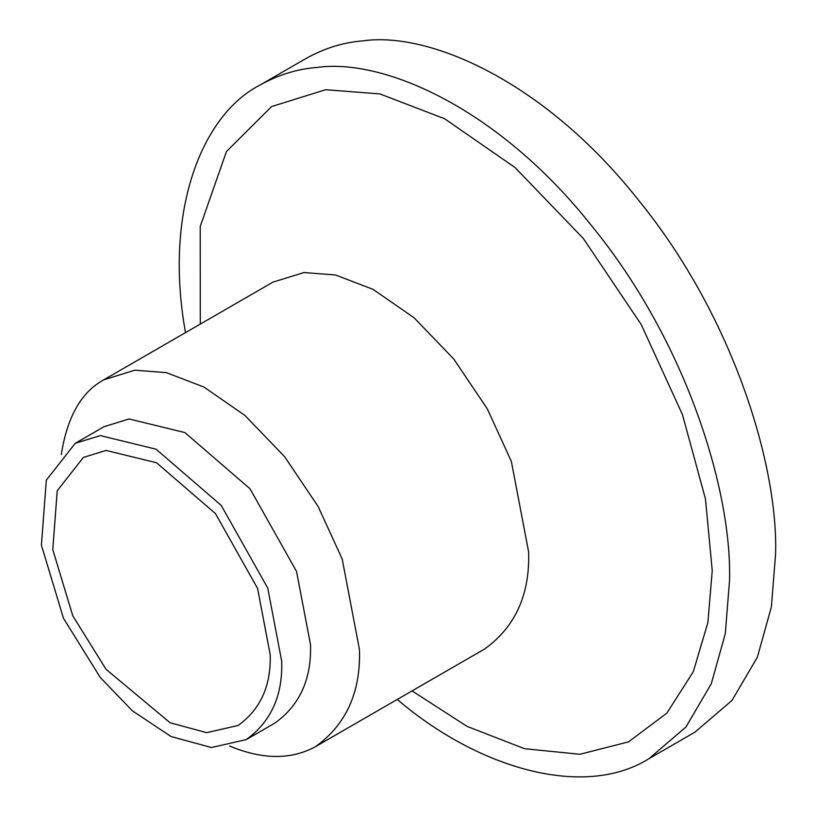 <?xml version="1.0" encoding="UTF-8"?>
<svg xmlns="http://www.w3.org/2000/svg" width="817" height="817" viewBox="0 0 817 817"><rect width="100%" height="100%" fill="white"/><g stroke="black" fill="none" stroke-linecap="round" stroke-linejoin="round"><path stroke-width="1.23" d="M270.192 654.631C271.162 685.729 260.48 709.34 238.135 725.476L206.619 732.655L170.059 722.718L106.047 669.297L72.754 615.752L52.778 549.586L57.221 490.772L83.385 457.428L106.047 450.433L156.547 462.749L215.474 513.607L257.569 588.414L270.192 654.631M281.712 661.28L267.751 588.097L221.233 505.417L156.108 449.207L100.287 435.584L75.235 443.314L46.324 480.171L41.412 545.174L63.491 618.306L100.287 677.487L132.293 710.749L171.039 736.536L211.45 747.524L246.285 739.579C270.968 721.748 282.784 695.645 281.712 661.28M246.285 739.579L275.084 722.953C299.768 705.122 311.583 679.019 310.511 644.654L296.551 571.471L250.033 488.791L184.908 432.581L129.086 418.958L104.035 426.688L75.235 443.314M61.295 454.558C67.188 416.895 81.373 391.966 103.83 379.782L134.846 370.203L166.372 372.644L203.964 387.064L244.865 415.383L284.592 456.662L318.211 506.632L342.19 559.032L359.47 649.638C360.797 692.193 346.173 724.505 315.607 746.585C291.271 759.943 262.594 759.759 229.577 746.033M315.607 746.585L484.767 648.923C515.333 626.843 529.957 594.531 528.63 551.975L511.35 461.37L487.371 408.97L453.752 359L414.025 317.721L373.124 289.402L335.532 274.982L304.006 272.541L272.99 282.11L103.83 379.782M412.054 690.906L467.14 726.415L524.565 748.719L579.886 754.275L628.528 741.867L666.907 713.067L693.296 671.717L707.869 622.707L712.24 570.664L705.459 498.921L682.501 414.709L641.222 324.533L583.369 238.523L514.986 167.485L444.581 118.741L379.885 93.914L325.626 89.717L271.652 106.547L226.452 151.523L200.216 226.472L200.277 324.094M397.276 699.434C477.24 768 583.542 799.598 648.964 758.687L685.994 726.967L711.311 683.737L725.312 633.553L729.52 580.642C732.175 492.14 687.036 342.537 592.008 226.238C498.411 107.895 383.183 57.997 316.986 67.454C297.327 68.965 278.342 74.827 260.031 85.029C201.145 115.238 163.768 212.236 185.5 332.631M648.964 758.687L695.042 732.093L732.063 700.363L757.39 657.134L771.381 606.949L775.588 554.038C778.244 465.537 733.104 315.934 638.087 199.634C544.49 81.291 429.262 31.393 363.065 40.85C343.406 42.361 324.42 48.223 306.109 58.436L260.031 85.029"/></g></svg>
